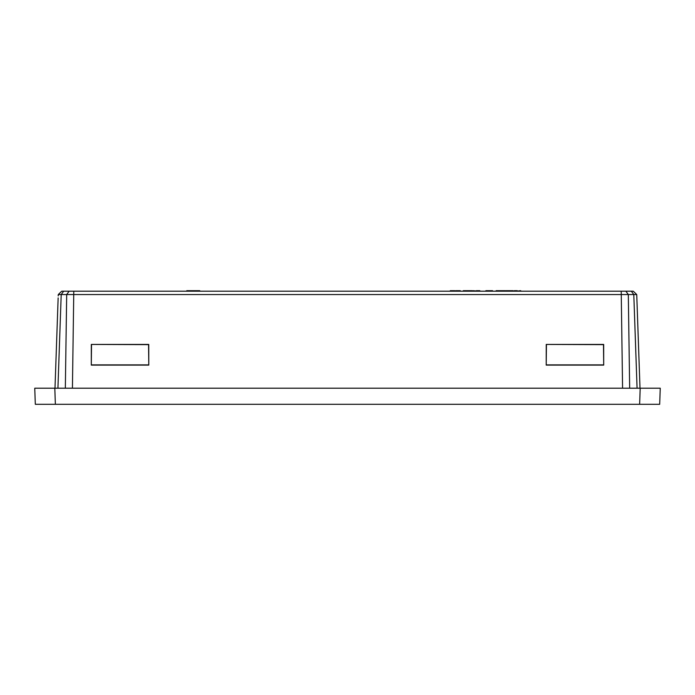 <?xml version="1.0" encoding="UTF-8"?>
<svg xmlns="http://www.w3.org/2000/svg" width="695" height="695" viewBox="0 0 695 695"><rect width="100%" height="100%" fill="white"/><g stroke="black" fill="none" stroke-linecap="round" stroke-linejoin="round"><path stroke-width="1.04" d="M636.785 295.922L640.008 388.21L636.733 294.55L636.785 295.922L636.733 294.55L58.267 294.55L61.725 291.205L63.653 291.205L61.203 294.55L57.928 388.21M58.145 297.894L54.992 388.21L58.145 297.894M199.786 291.205L199.786 290.701L186.764 290.701L186.764 291.205M186.912 290.701L186.912 291.205M188.084 290.701L188.084 291.205M622.572 388.21L621.217 291.205L63.653 291.205M637.072 388.21L633.797 294.55L631.347 291.205L625.865 291.205L628.315 294.55L629.661 388.21M503.866 291.205L503.866 290.701L505.152 290.701L505.152 291.205M503.866 290.701L500.852 290.701L500.852 291.205L500.617 290.701L497.403 290.701L497.403 291.205M497.403 290.701L496.117 290.701L496.117 291.205M508.462 291.205L508.462 290.701L513.188 290.701L513.188 291.205M508.462 290.701L507.037 290.701L507.037 291.205M507.037 290.701L505.63 290.701L505.63 291.205M520.746 291.205L520.746 290.701L520.234 291.205M520.234 290.701L516.654 291.205M517.297 290.701L514.213 290.701L514.213 291.205M476.336 291.205L473.06 291.205L473.06 290.701L479.854 291.205L479.854 290.701L476.336 290.701M471.045 291.205L471.045 290.701L472.331 290.701L472.331 291.205M471.045 290.701L468.03 290.701L468.03 291.205M468.03 290.701L467.796 291.205M467.796 290.701L464.581 290.701L464.581 291.205M464.581 290.701L463.296 290.701L463.296 291.205M485.866 291.205L485.866 290.701L492.555 290.701L492.555 291.205M460.29 291.205L460.29 290.701L455.677 290.701L455.677 291.205M454.869 291.205L455.677 290.701M450.256 291.205L450.256 290.701L454.869 290.701M91.323 344.433L91.297 365.11L148.791 365.11L148.765 344.433L91.323 344.433L148.574 344.624L148.791 365.11M546.235 344.433L546.209 365.11L603.703 365.11L603.677 344.433L546.235 344.433L603.486 344.624L603.703 365.11M631.347 291.205L633.275 291.205L636.733 294.55M621.217 291.205L625.865 291.205M91.297 365.11L91.514 344.624M148.574 364.892L91.514 364.892M546.209 365.11L546.426 344.624M603.486 364.892L546.426 364.892M639.635 404.299L640.191 388.21L660.25 388.21L659.685 404.299L35.315 404.299L34.75 388.21L640.364 388.21M54.636 388.21L41.266 388.21L54.809 388.21L55.365 404.299M58.215 295.922L58.267 294.55M69.135 291.205L66.685 294.55L65.339 388.21M73.783 291.205L72.428 388.21M500.374 290.701L500.374 291.205M467.553 290.701L467.553 291.205"/></g></svg>
